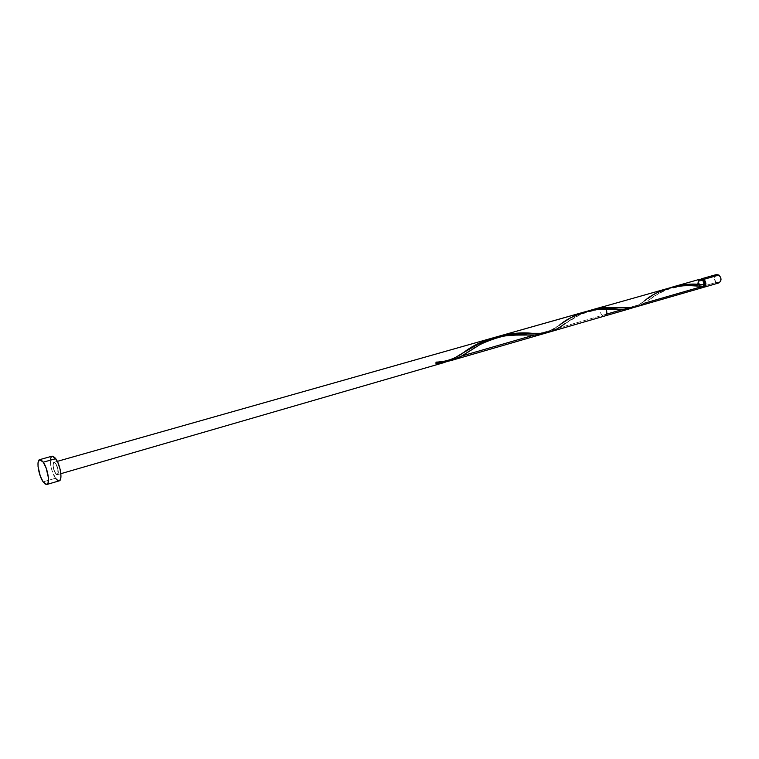 <?xml version="1.0" encoding="UTF-8"?>
<svg xmlns="http://www.w3.org/2000/svg" width="759" height="759" viewBox="0 0 759 759"><rect width="100%" height="100%" fill="white"/><g stroke="black" fill="none" stroke-linecap="round" stroke-linejoin="round"><path stroke-width="0.57" stroke-dasharray="3.79 2.85" d="M716.43 274.559C713.555 276.618 713.507 279.236 716.287 282.424L701.155 286.798L702.464 287.367L701.155 286.798L716.287 282.424L718.83 282.927M700.253 286.39L704.01 286.2L700.253 286.39L698.764 284.264L699.352 280.64L700.234 280.062L702.341 280.441L703.83 285.204L703.081 286.352L700.253 286.39L698.83 284.464C698.233 282.244 698.735 280.764 700.329 280.033L703.232 281.352L704.039 283.923L703.081 286.352L700.253 286.39M703.195 280.204L702.341 280.441L703.195 280.204M51.28 456.776L52.115 456.159C48.519 456.671 50.891 471.994 55.502 478.255L43.13 481.851L55.502 478.255L59.202 480.855M699.969 279.227L700.083 279.189C698.195 280.014 697.53 281.76 698.119 284.416L699.988 287.139L702.521 287.652L701.126 287.67M669.998 287.898L671.819 287.253C662.076 291.086 654.011 295.631 647.636 300.868L659.884 292.68L669.998 287.898M559.241 327.461L575.588 316.835L589.572 310.554M550.379 331.749L558.121 328.135M493.322 338.078L496.329 337.015C486.443 340.677 477.734 345.222 470.191 350.658M481.88 343.429L490.694 339.131M474.479 347.878L480.694 344.102M468.749 351.597L472.61 349.083M669.305 287.908L655.918 293.496L638.784 304.824L623.177 309.34L638.784 304.824L633.974 307.357M606.555 314.141L534.137 335.07L606.555 314.141M636.649 306.75L643.974 303.325L699.988 287.139L697.938 283.638M602.172 306.94C598.083 307.869 600.805 317.366 604.771 315.991M55.559 473.398C52.162 468.768 52.276 458.521 55.682 463.607C59.126 468.275 58.965 478.549 55.559 473.398C58.927 478.312 59.079 468.407 55.682 463.607C52.314 458.768 52.21 468.645 55.559 473.398C52.162 468.768 52.276 458.521 55.682 463.607L53.861 462.345C52.39 465.741 53.272 469.783 56.536 474.451C58.993 473.806 58.709 470.191 55.682 463.607C59.126 468.275 58.965 478.549 55.559 473.398C52.94 468.275 52.371 464.593 53.861 462.345C56.318 461.311 60.037 474.261 57.399 474.688L55.559 473.398L56.583 474.489L57.798 474.403L57.874 468.958L56.204 464.442L54.667 462.535L53.453 462.639L53.016 465.751L55.559 473.398M453.74 358.656L448.189 361.227L455.049 357.935L463.74 352.499M546.584 332.698L552.969 329.425L571.565 317.528L585.417 311.693L571.565 317.528L552.969 329.425L546.584 332.698L559.43 325.175C555.455 328.239 550.673 330.601 545.076 332.252C539.383 333.258 534.763 333.581 531.234 333.229M621.166 307.547C626.441 308.429 638.215 306.854 644.628 300.839L638.784 304.824L623.177 309.34L638.784 304.824L633.053 307.727M463.721 352.518L455.049 357.935M585.654 311.626L571.366 317.642L552.315 329.823L545.617 333.068M451.529 360.421L453.616 359.757M454.641 359.377L457.525 358.153M458.246 357.812L461.605 356.037M704.456 284.786L701.411 284.644M55.502 478.255L51.811 470.049L50.701 465.267L50.464 459.195M701.155 286.798L699.618 284.938L699.039 282.462L699.608 280.194L700.699 279.094C698.394 281.437 698.546 284.008 701.155 286.798M702.587 279.692L701.401 279.729L699.921 281.314L699.931 283.932L701.411 286.058C699.172 283.477 699.2 281.361 701.496 279.701L702.587 279.692M716.287 282.424L714.247 278.97L714.769 275.887M589.117 310.706C579.867 314.169 571.888 318.438 565.161 323.533M702.274 286.807L703.432 286.475M53.861 462.345L57.323 461.358L53.861 462.345M57.399 474.688L60.862 473.682M700.329 280.033L701.496 279.701M605.919 309.008L597.029 309.871C586.603 312.253 580.113 314.34 577.58 316.133L562.751 325.175M696.468 286.029C690.13 286.437 689.125 283.449 667.37 289.606C653.546 295.488 651.421 298.638 647.636 300.868"/><path stroke-width="1.14" d="M674.296 286.494L671.819 287.253C682.777 284.236 692.644 283.373 701.411 284.644L704.665 284.862L704.314 281.95L702.597 279.701L703.498 280.109C705.547 282.244 705.709 284.274 704.01 286.2L705.206 283.591L704.39 281.02L702.587 279.692L700.092 279.189L674.296 286.494L687.569 284.312L704.665 284.862L702.597 279.701L700.083 279.189M703.764 279.369C706.563 282.585 706.534 285.232 703.678 287.319L705.31 285.991L705.889 283.724L705.31 281.228L703.764 279.369L718.934 275.052L703.764 279.369L701.259 278.857L703.764 279.369M703.688 287.31L718.83 282.927C721.686 280.858 721.724 278.23 718.934 275.052L720.794 277.68L720.784 280.934L718.915 282.898L716.287 282.424M43.244 462.193C47.855 468.455 50.312 484.043 46.783 484.489L43.13 481.851C38.567 475.542 36.138 460.144 39.667 459.65L43.244 462.193L55.749 458.673L43.244 462.193L46.185 468.142L48.405 477.734L48.054 482.971L46.878 484.46L45.151 484.062L43.13 481.851L40.236 475.959L38.045 466.51L38.054 462.686L39.496 459.707L41.214 460.03L43.244 462.193M46.792 484.489L59.202 480.855C62.798 480.381 60.407 464.869 55.749 458.673L52.124 456.159L54.705 457.383L57.788 462.335L60.151 469.404L60.967 476.168L60.502 479.327L59.287 480.817L57.532 480.438L55.502 478.255M701.126 287.67L699.988 287.139L643.974 303.325C637.921 307.3 630.321 308.704 621.166 307.547L604.648 307.547L629.353 307.784L635.046 307.158L702.521 287.652L704.143 286.342L689.21 285.621L679.979 285.915L672.711 287.054L499.441 336.057L515.257 333.324L541.319 333.286L550.379 331.749M602.162 307.803L604.648 307.547L602.172 306.94L591.887 309.852L602.162 307.803M589.572 310.554L591.887 309.852M558.121 328.135L559.241 327.461M565.161 323.533L562.751 325.175C554.061 331.911 543.548 334.596 531.234 333.229C520.475 332.214 508.834 333.476 496.329 337.015L499.441 336.057M490.694 339.131L493.322 338.078M480.694 344.102L481.88 343.429M472.61 349.083L474.479 347.878M436.093 362.119C445.865 361.92 455.077 358.713 463.74 352.499C480.665 338.742 509.213 332.414 528.264 335.061C535.294 335.478 541.395 334.691 546.584 332.698L536.053 334.975L513.558 334.852L497.562 336.73L486.917 339.899L476.927 344.472L452.013 359.548L444.309 362.508L435.979 363.931L436.359 362.242L445.296 361.701L451.558 360.411L461.605 356.037L534.137 335.07L461.605 356.037L468.749 351.597M623.177 309.34L606.555 314.141L623.177 309.34M549.563 331.996L604.771 315.991C607.523 313.856 607.485 311.038 604.648 307.547L589.117 310.706M559.43 325.175C574.278 312.319 601.564 306.294 618.462 309.236C624.486 309.719 629.657 309.093 633.974 307.357L624.837 309.293L600.122 309.027L585.654 311.626M546.584 332.698L536.053 334.975L508.321 335.136L492.183 338.116L476.927 344.472L452.013 359.548L444.309 362.508L435.979 363.931L436.359 362.242L445.296 361.701L451.558 360.411L461.605 356.037L534.137 335.07L461.605 356.037C454.252 360.392 445.837 362.46 436.359 362.242L451.529 360.421M633.974 307.357L624.837 309.293L600.122 309.027L586.309 311.437L57.323 461.358L493.16 337.831M435.979 363.931L436.017 362.119L435.979 363.931L448.189 361.227L435.979 363.931M455.049 357.935L453.74 358.656M545.617 333.068L535.996 334.985L510.162 335.004L496.139 337.053L481.747 342.072L463.721 352.518M633.053 307.727L624.79 309.293L599.145 309.103L587.324 311.152L57.323 461.358L586.309 311.437M453.616 359.757L454.641 359.377M457.525 358.153L458.246 357.812M703.83 285.204L704.143 286.342L703.83 285.204M699.969 279.227L698.441 280.526L697.938 283.638M702.492 287.661L704.143 286.342L696.468 286.029M50.464 459.195L51.28 456.776M714.769 275.887L716.306 274.597M716.42 274.559L718.934 275.052L716.43 274.559L701.269 278.857M644.628 300.839C657.692 288.771 683.887 283.012 698.925 286.19M470.191 350.658L461.605 356.037M60.862 473.682L444.888 362.347M631.384 308.277L451.558 360.411M39.677 459.65L52.124 456.159M528.264 335.061C524.573 334.643 517.676 334.842 507.581 335.658C500.94 335.829 481.87 342.831 477.496 346.161L467.43 352.461M618.462 309.236L605.919 309.008"/></g></svg>
